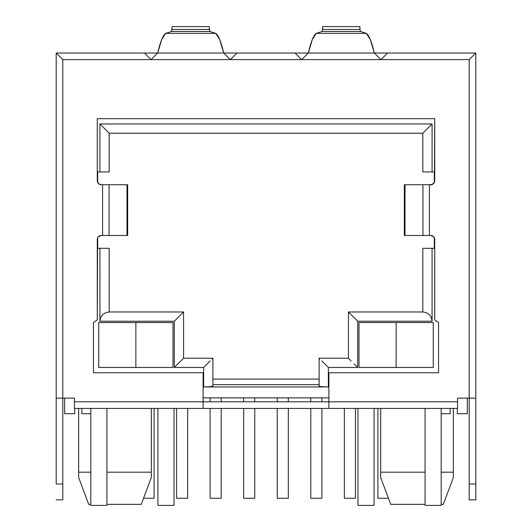 <?xml version="1.0" encoding="UTF-8"?>
<svg xmlns="http://www.w3.org/2000/svg" width="532" height="532" viewBox="0 0 532 532"><rect width="100%" height="100%" fill="white"/><g stroke="black" fill="none" stroke-linecap="round" stroke-linejoin="round"><path stroke-width="0.8" d="M295.067 53.04L308.321 53.027C310.914 41.775 313.574 35.218 316.301 33.356L322.206 31.488L322.784 26.6L322.572 29.459L360.044 29.459L360.41 31.488L366.315 33.356L316.301 33.356L366.315 33.356C369.042 35.218 371.702 41.775 374.295 53.027L370.358 39.667L366.315 33.356L360.41 31.488L322.206 31.488L316.301 33.356L312.257 39.667L308.321 53.027L236.953 53.027L230.349 59.631L380.965 59.631L387.063 53.526L380.965 59.631L374.335 53.027L308.281 53.027L301.651 59.631L295.047 53.027L223.679 53.027L219.743 39.667L215.699 33.356L209.794 31.488L171.59 31.488L165.685 33.356L161.642 39.667L157.705 53.027L56.193 53.027L56.193 483.994L62.803 483.994L62.803 499.854L56.193 499.854L62.803 499.854L62.803 398.122L74.427 398.122L74.427 408.423L457.573 408.423L457.573 398.122L475.808 398.122L475.808 53.027L374.295 53.027L475.808 53.027L469.197 59.631L471.724 57.104L469.197 59.631L380.965 59.631L469.197 59.631L469.197 499.854L475.808 499.854L475.808 398.122L475.808 483.994L469.197 483.994L469.197 499.854M359.014 322.545L359.014 367.466L396.141 367.466L396.141 322.545L359.014 322.545L359.014 367.466L433.261 367.466L433.261 322.545L433.261 367.466L396.141 367.466L396.141 322.545L359.014 322.545M98.739 322.545L98.739 367.466L135.86 367.466L135.86 322.545L98.739 322.545L135.86 322.545L135.86 367.466L172.986 367.466L172.986 322.545L172.986 367.466L98.739 367.466L98.739 322.545M375.04 53.705L374.335 53.027L308.281 53.027L307.576 53.705M224.424 53.705L223.719 53.027L157.665 53.027L151.035 59.631L230.349 59.631L223.719 53.027L157.665 53.027L156.96 53.705M174.31 367.466L203.643 367.466L203.643 386.957L210.18 386.717L212.886 386.146L210.18 386.717L203.643 386.957L328.357 386.957L328.357 367.466L357.69 367.466L357.69 321.228L432.077 321.228L431.372 317.684L429.364 314.685L426.365 312.683L422.827 311.978L422.827 248.298L432.077 248.298L422.827 248.298L422.827 311.978L426.365 312.683L429.364 314.685L431.372 317.684L432.077 321.228L432.077 248.298L434.318 248.298L434.318 237.718A3.963 3.963 0 0 0 434.046 237.239L434.046 237.239A3.963 3.963 0 0 1 434.318 237.718L434.318 248.298L432.077 248.298L432.077 321.228L357.69 321.228L357.69 367.466L328.357 367.466L328.357 386.957L203.643 386.957L203.643 367.466L174.31 367.466L174.31 321.228L99.923 321.228L99.923 248.298L97.682 248.298L97.682 237.718L97.682 248.298L99.923 248.298L99.923 321.228L100.628 317.684L102.636 314.685L105.635 312.683L109.173 311.978L109.173 248.298L99.923 248.298L109.173 248.298L109.173 311.978L105.635 312.683L102.636 314.685L100.628 317.684L99.923 321.228L174.31 321.228L183.56 311.978L109.173 311.978L183.56 311.978L174.31 321.228L174.31 367.466L183.56 358.222L183.56 311.978L183.56 358.222L177.834 363.948M203.111 397.856L328.889 397.856L203.111 397.856M390.721 504.343L425.075 504.343L390.721 504.343L380.679 477.503L390.721 504.343M441.188 504.343L443.302 504.343L453.344 477.503L453.344 472.177L441.188 472.177L453.344 472.177L453.344 408.423L453.344 477.503L443.302 504.343L453.344 477.503L443.302 504.343L441.188 504.343M380.679 472.177L380.679 408.423L380.679 477.503L380.679 472.177L425.075 472.177L380.679 472.177L380.679 477.503M88.698 504.343L78.656 477.503L88.698 504.343L90.812 504.343L88.698 504.343L78.656 477.503L88.698 504.343M151.321 477.503L141.279 504.343L151.321 477.503L151.321 408.423L151.321 472.177L106.925 472.177L151.321 472.177L151.321 477.503L141.279 504.343L106.925 504.343L141.279 504.343L151.321 477.503L151.321 472.177M97.682 182.509L97.682 171.929L99.923 171.929L99.923 123.969L432.077 123.969L432.077 171.929L434.318 171.929L434.318 182.509L434.318 171.929L432.077 171.929L432.077 123.969L99.923 123.969L99.923 171.929L109.173 171.929L109.173 133.219L422.827 133.219L422.827 171.929L432.077 171.929L422.827 171.929L422.827 133.219L432.077 123.969L422.827 133.219L109.173 133.219L99.923 123.969L109.173 133.219L109.173 171.929L97.682 171.929L97.682 182.509A3.963 3.963 0 0 0 97.955 182.988L97.955 182.988A3.963 3.963 0 0 1 97.682 182.509M319.114 379.097L212.886 379.097L319.114 379.097M467.349 398.122L467.349 413.71L457.307 413.71L457.307 408.423L457.307 413.71L467.349 413.71L467.349 398.122M64.651 413.71L64.651 398.122L64.651 413.71L74.693 413.71L64.651 413.71M74.693 408.423L74.693 413.71L74.693 408.423M90.812 413.71L81.828 413.71L81.828 408.423L81.828 413.71L90.812 413.71M450.172 413.71L450.172 408.423L450.172 413.71L441.188 413.71L450.172 413.71M348.44 358.222L348.44 311.978L357.69 321.228L348.44 311.978L422.827 311.978L348.44 311.978L348.44 358.222L319.114 358.222L319.114 386.146L321.82 386.717L319.114 386.146L319.114 358.222L319.818 358.92L319.114 358.222L348.44 358.222L351.153 360.929L349.145 358.92M212.886 386.146L212.886 358.222L183.56 358.222L212.886 358.222L212.182 358.92L212.886 358.222L212.886 386.146M319.114 384.643L212.886 384.643L319.114 384.643M328.357 386.957L321.82 386.717L328.357 386.957M321.82 360.929L324.819 363.928L321.82 360.929M328.357 367.466L324.819 363.928L328.357 367.466M357.69 367.466L354.166 363.948M210.18 360.929L207.181 363.928L210.18 360.929M203.643 367.466L207.181 363.928L203.643 367.466M210.113 498.265L210.113 408.423L210.113 498.265L221.212 498.265L221.212 408.423L221.212 498.265L210.113 498.265M210.113 401.82L210.113 397.856L210.113 401.82M221.212 401.82L221.212 397.856L221.212 401.82M243.669 498.265L243.669 408.423L243.669 498.265L254.768 498.265L254.768 408.423L254.768 498.265L243.669 498.265M243.669 401.82L243.669 397.856L243.669 401.82M254.768 401.82L254.768 397.856L254.768 401.82M277.232 498.265L277.232 408.423L277.232 498.265L288.331 498.265L288.331 408.423L288.331 498.265L277.232 498.265M277.232 401.82L277.232 397.856L277.232 401.82M288.331 401.82L288.331 397.856L288.331 401.82M310.788 498.265L310.788 408.423L310.788 498.265L321.887 498.265L321.887 408.423L321.887 498.265L310.788 498.265M310.788 401.82L310.788 397.856L310.788 401.82M321.887 401.82L321.887 397.856L321.887 401.82M344.344 498.265L344.344 408.423L344.344 498.265L355.442 498.265L355.442 408.423L355.442 498.265L344.344 498.265M377.906 498.265L377.906 408.423L377.906 498.265L388.373 498.265L377.906 498.265M143.627 498.265L154.094 498.265L154.094 408.423L154.094 498.265L143.627 498.265M176.558 498.265L176.558 408.423L176.558 498.265L187.656 498.265L187.656 408.423L187.656 498.265L176.558 498.265M90.812 505.4L90.812 408.423L90.812 505.4L106.925 505.4L106.925 408.423L106.925 505.4L90.812 505.4M157.924 505.4L157.924 408.423L157.924 505.4L174.044 505.4L174.044 408.423L174.044 505.4L157.924 505.4M357.956 505.4L357.956 408.423L357.956 505.4L374.076 505.4L374.076 408.423L374.076 505.4L357.956 505.4M425.075 505.4L425.075 408.423L425.075 505.4L441.188 505.4L441.188 408.423L441.188 505.4L425.075 505.4M172.986 322.545L135.86 322.545L172.986 322.545M433.261 322.545L396.141 322.545L433.261 322.545M78.656 472.177L78.656 408.423L78.656 472.177L90.812 472.177L78.656 472.177L78.656 477.503M453.344 477.503L453.344 472.177M433.866 236.993L432.563 235.915L430.754 235.483L404.327 235.483L404.327 184.744L430.754 184.744L432.27 184.444L434.411 182.303L434.717 118.689L434.717 180.78A3.963 3.963 0 0 1 430.754 184.744L432.563 184.305L433.866 183.234M98.127 183.234L99.437 184.311L101.246 184.744L109.033 184.744L109.033 235.483L127.673 235.483L101.246 235.483L98.447 236.64L97.589 237.93L97.283 319.905L97.283 239.447A3.963 3.963 0 0 1 101.246 235.483L99.437 235.922L98.134 236.993M236.953 53.027L223.679 53.027C221.086 41.775 218.426 35.218 215.699 33.356L209.794 31.488L209.216 26.6L209.428 29.459L171.956 29.459L209.428 29.459M171.956 29.459L172.168 26.6L171.59 31.488L165.685 33.356C162.958 35.218 160.298 41.775 157.705 53.027L56.193 53.027L60.276 57.104L56.193 53.027L56.193 398.122L74.427 398.122L74.427 401.82L328.889 401.82L328.889 372.752L438.548 372.752L438.548 322.545L434.717 319.905L434.717 239.447L434.717 319.905L438.548 322.545L438.548 372.752L328.889 372.752L328.889 401.82L457.573 401.82L457.573 398.122L469.197 398.122L469.197 59.631M56.193 483.994L56.193 398.122L62.803 398.122L62.803 59.631L62.803 483.994L56.193 483.994M432.902 184.112L429.404 184.744L429.404 235.483L430.754 235.483A3.963 3.963 0 0 1 434.717 239.447L433.553 236.64L430.754 235.483L432.902 236.108M328.889 408.423L328.889 401.82L328.889 408.423L203.111 408.423L203.111 401.82L203.111 408.423L74.427 408.423L74.427 401.82L203.111 401.82L203.111 372.752L203.111 401.82L457.573 401.82L457.573 408.423L328.889 408.423M93.452 372.752L203.111 372.752L93.452 372.752L93.452 322.545L93.452 372.752M97.283 319.905L93.452 322.545L97.283 319.905M99.098 236.115L101.246 235.483L109.033 235.483L109.033 184.744L127.673 184.744L101.246 184.744A3.963 3.963 0 0 1 97.283 180.78L97.283 118.689L97.283 180.78L98.447 183.587L101.246 184.744L99.098 184.119M434.717 118.689L97.283 118.689L434.717 118.689M376.476 55.142L380.965 59.631L62.803 59.631L56.193 53.027M102.596 235.483L102.596 184.744L102.596 235.483M475.808 499.854L475.808 483.994L469.197 483.994L469.197 398.122L475.808 398.122L475.808 53.027M62.803 59.631L151.035 59.631L144.937 53.526L151.035 59.631L155.524 55.142M235.018 54.956L230.349 59.631L225.861 55.142M306.139 55.142L301.651 59.631L296.982 54.956M360.044 29.459L359.832 26.6L360.044 29.459L322.572 29.459M165.685 33.356L215.699 33.356L165.685 33.356M172.168 26.6L209.216 26.6L172.168 26.6M322.784 26.6L359.832 26.6L322.784 26.6M126.995 235.483L126.995 184.744L126.995 235.483M127.673 235.483L127.673 184.744L127.673 235.483M405.005 235.483L422.967 235.483L422.967 184.744L405.005 184.744L405.005 235.483L405.005 184.744L404.327 184.744L404.327 235.483L405.005 235.483M422.967 184.744L422.967 235.483L429.404 235.483L429.404 184.744L422.967 184.744M171.251 31.481L210.133 31.481M321.867 31.481L360.749 31.481"/></g></svg>
